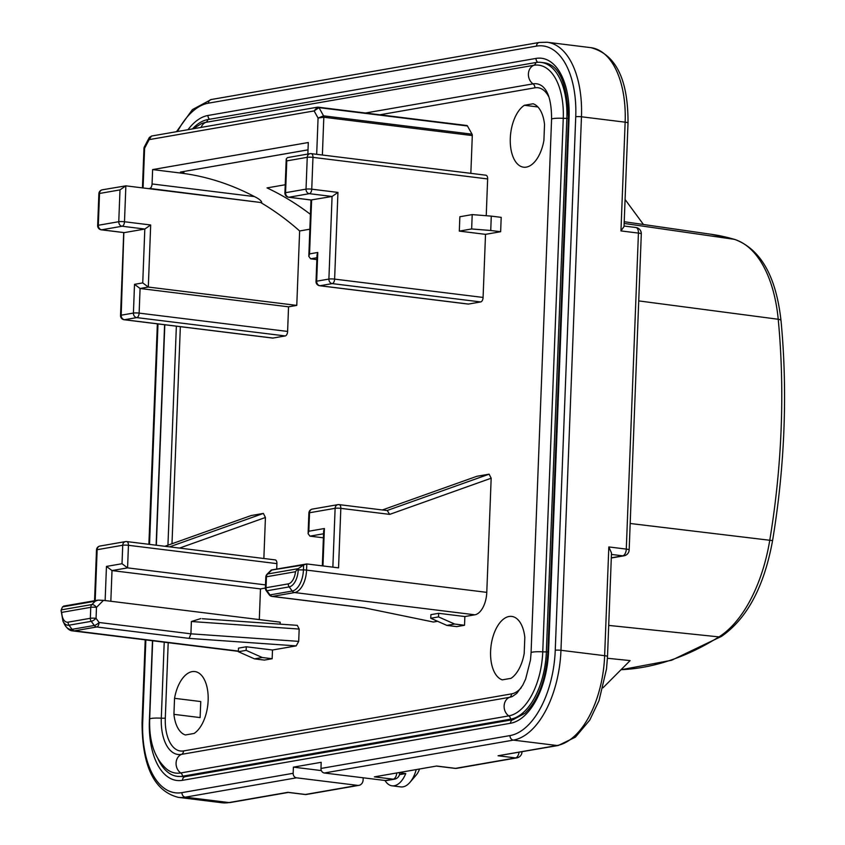 <?xml version="1.0" encoding="UTF-8"?>
<svg xmlns="http://www.w3.org/2000/svg" width="845" height="845" viewBox="0 0 845 845"><rect width="100%" height="100%" fill="white"/><g stroke="black" fill="none" stroke-linecap="round" stroke-linejoin="round"><path stroke-width="1.27" d="M510.993 678.334A32.121 16.953 -83 0 0 524.196 653.417L524.819 637.394A32.121 16.953 -83 0 0 511.764 616.428A32.121 16.953 -83 0 0 490.596 651.305A32.121 16.953 -83 0 0 502.3 679.845L510.993 678.334M510.295 138.316A32.121 16.953 -83 0 0 523.604 167.194A32.121 16.953 -83 0 0 543.905 140.428L544.518 124.395A32.121 16.953 -83 0 0 533.058 103.777L524.375 105.287A32.121 16.953 -83 0 0 510.295 138.316M173.922 714.342A32.121 16.953 -83 0 0 185.393 734.97L194.075 733.46A32.121 16.953 -83 0 0 208.145 700.431A32.121 16.953 -83 0 0 194.846 671.553A32.121 16.953 -83 0 0 174.545 698.319L200.751 701.551L200.128 717.585L173.922 714.342L174.545 698.319M103.47 600.351L96.478 607.375A4.14 1.944 -135.2 0 0 91.894 604.555L95.231 601.196L98.02 600.13L103.47 600.351L280.191 622.173L280.117 624.138M105.139 600.552L106.449 566.425L112.005 570.576L260.482 588.912L265.383 588.057M106.449 566.425L122.018 563.721L127.574 567.872L265.499 584.898M271.435 569.963L306.798 563.942L306.566 570.1A20.724 10.932 97 0 1 294.651 592.556L272.417 596.422A4.14 2.186 -83 0 1 272.069 596.433A4.14 4.14 0 0 1 269.238 594.774A4.14 1.151 -36.3 0 0 269.988 594.912L292.233 591.046A19.509 10.298 -83 0 0 303.439 569.91L303.63 564.956L306.798 563.942L338.549 567.861L340.831 508.352A4.14 2.186 -83 0 0 339.12 504.623A4.14 2.186 -83 0 0 338.76 504.634A4.14 3.475 80.1 0 0 337.894 504.655A4.14 3.475 80.1 0 0 335.116 508.31L309.534 512.757L308.826 531.23L324.395 528.516L322.959 565.939M323.561 533.776L309.935 536.153L323.403 537.811M316.928 257.725L310.654 258.823L316.864 259.584M123.845 232.544L121.184 315.196L133.415 313.072L134.513 284.342L140.08 288.494L288.546 306.82L296.775 305.394L299.637 230.97L309.851 229.196M134.513 284.342L142.742 282.906L148.308 287.057L296.775 305.394M299.637 230.97A276.135 231.583 80.1 0 0 260.619 202.483L125.863 185.837L124.49 221.749L150.685 224.981L148.308 287.057L140.08 288.494L139.129 313.115L287.606 331.441L288.546 306.82M308.013 149.871L180.407 172.063L308.013 149.84M307.855 154.054L308.298 142.52L152.618 169.591L180.576 173.045L183.904 172.464A276.135 231.583 -99.9 0 0 180.407 172.063M310.421 214.345A276.135 231.583 -99.9 0 0 267.031 187.907L285.23 184.749M260.619 202.483L149.692 188.446A4.14 2.186 -83 0 0 152.068 183.956L152.618 169.591M152.068 183.956L254.472 196.6C258.75 198.67 261.179 200.561 261.739 202.282M254.472 196.6A276.135 231.583 80.1 0 0 180.576 173.045M357.646 785.375L296.5 777.822L185.298 797.173L228.974 802.56L287.913 792.314L305.383 794.469L357.646 785.375A6.221 5.218 80.1 0 0 358.945 785.343A6.221 5.218 80.1 0 0 363.118 779.872L363.202 777.791M385.447 780.537L393.221 779.185A6.221 5.218 -99.9 0 0 394.53 779.153L386.746 780.516A6.221 5.218 -99.9 0 1 385.447 780.537L324.3 772.995A4.14 3.475 -99.9 0 1 320.963 768.454L321.195 762.306L293.395 767.133L293.162 773.291A4.14 3.475 80.1 0 0 296.5 777.822M374.367 776.861L436.633 766.024L374.367 776.861L393.221 779.185A6.221 3.285 97 0 0 396.738 773.26M311.097 199.969L332.074 196.473L337.947 192.417L334.62 279.114L483.087 297.44L485.516 234.35L500.641 231.72L501.191 217.355L491.283 216.13L490.734 230.495L500.641 231.72M490.734 230.495L471.647 228.963L472.207 214.598L459.86 216.742L459.31 231.107L485.516 234.35M486.234 215.718L487.639 178.939L312.967 157.371L311.742 189.174L337.947 192.417M318.576 107.22L466.704 125.514A2.07 1.099 97 0 1 466.884 125.504A2.07 1.099 97 0 1 467.465 125.979L472.028 134.175A2.07 1.099 97 0 1 472.302 135.57L323.825 117.244L322.378 155.026M470.845 173.352L472.302 135.57M485.579 175.221A4.14 2.186 97 0 1 485.928 175.211A4.14 2.186 97 0 1 487.639 178.939M483.087 297.44A4.14 2.186 97 0 1 480.71 301.94L332.233 283.603L320.001 285.726L468.479 304.063L480.71 301.94M468.479 304.063A4.14 2.186 97 0 1 468.13 304.073A4.14 2.186 97 0 1 467.792 303.978M287.606 331.441A4.14 2.186 97 0 1 285.219 335.94L136.753 317.604L124.521 319.727L272.988 338.063L285.219 335.94M272.988 338.063A4.14 2.186 97 0 1 272.639 338.074A4.14 2.186 97 0 1 272.301 337.979M387.031 510.549L489.118 474.161L476.886 476.284L382.373 509.968L476.886 476.284M489.118 474.161L491.167 478.217L389.682 514.383L340.831 508.352A4.14 0.56 -177.8 0 0 335.116 508.31L332.856 567.164M486.783 592.356A20.724 10.932 97 0 1 474.879 614.801L294.651 592.556A4.14 3.475 -99.9 0 1 292.233 591.046L289.18 586.895A15.717 8.292 97 0 0 298.211 569.868A4.14 0.56 -177.8 0 0 296.849 569.889L298.264 568.664L267.59 573.998A4.14 3.475 80.1 0 0 266.45 576.776A4.14 0.56 -177.8 0 0 265.805 577.051A4.14 4.14 0 0 1 267.009 574.283A4.14 1.944 -135.2 0 1 267.59 573.998L271.868 570.016L303.63 564.956L298.264 568.664L298.211 569.868L303.439 569.91A4.14 0.56 -177.8 0 1 306.566 570.1L486.783 592.356L491.167 478.217M446.847 625.395L430.739 618.255L438.523 616.903L454.631 624.043L446.847 625.395L456.744 626.62L464.528 625.268L464.866 616.544L474.879 614.801M364.227 607.798L433.39 622.026L437.583 621.286M433.39 622.026L364.301 607.819M169.57 546.863L263.387 513.422L251.155 515.545L164.912 546.282M263.387 513.422L265.436 517.478L179.541 548.088M263.862 558.503L265.436 517.478M274.847 559.908A4.14 2.186 97 0 1 275.206 559.897A4.14 2.186 97 0 1 276.917 563.626L128.44 545.3L127.574 567.872L112.005 570.576L110.832 601.26M276.706 569.044L276.917 563.626M259.299 619.586L260.482 588.912M298.697 641.366L296.194 645.886L189.122 638.387L190.917 633.824L298.697 641.366L299.172 629.06L297.303 625.342L202.282 618.73M254.472 658.857L238.364 651.717L246.148 650.365L262.256 657.505L254.472 658.857L264.379 660.082L272.164 658.73L272.491 650.006L296.194 645.886M124.352 232.607L144.812 229.048L122.102 226.238L101.643 229.798L124.352 232.607M148.572 188.646L149.692 188.446M602.981 687.809L630.116 660.6L607.439 658.266M643.467 224.506L625.078 199.494M459.31 231.107L471.647 228.963M472.207 214.598L491.283 216.13M620.959 230.928L624.032 226.534L628.015 122.99C628.215 79.367 615.815 54.249 590.813 47.647A82.894 43.75 -83 0 1 625.142 122.176L581.466 116.779L560.964 650.301L604.64 655.688L608.822 546.937L626.293 549.092L638.429 233.083L620.959 230.928L625.142 122.176A6.221 0.834 2.2 0 1 628.015 122.99M607.513 656.512L606.509 668.997L599.02 700.632L589.757 720.098L575.403 737.157L558.313 745.48L498.075 755.757L557.013 745.501A82.894 43.75 -83 0 0 604.64 655.688A6.221 0.834 -177.8 0 1 607.513 656.512L611.495 552.968L608.822 546.937M316.019 281.469A4.14 4.14 0 0 0 319.653 285.737A4.14 2.186 -83 0 0 320.001 285.726A4.14 3.475 80.1 0 1 316.664 281.195A4.14 0.56 -177.8 0 0 316.019 281.469L317.033 254.926L317.773 252.465L316.664 281.195L328.895 279.072L332.074 196.473L309.365 193.674L288.895 197.234L311.615 200.033L309.545 253.901L317.773 252.465M310.654 258.823L308.805 256.352L309.545 253.901M485.928 175.211L311.245 153.642A4.14 4.14 0 0 0 310.03 153.674A4.14 3.475 80.1 0 0 307.242 157.328A4.14 0.56 -177.8 0 1 312.967 157.371A4.14 2.186 -83 0 0 311.245 153.642A4.14 2.186 -83 0 0 310.897 153.653A4.14 3.475 80.1 0 0 310.03 153.674L287.416 157.614L286.223 158.976L286.782 160.888L285.568 192.692L306.027 189.132L307.242 157.328L286.782 160.888M119.99 189.903L125.863 185.837L102.308 189.808A4.14 3.475 80.1 0 0 99.53 193.452L98.305 225.266L118.765 221.707L119.99 189.903L99.53 193.452A4.14 0.56 2.2 0 0 98.876 193.727L97.661 225.53A4.14 4.14 0 0 0 101.294 229.808A4.14 2.186 -83 0 0 101.643 229.798A4.14 3.475 80.1 0 1 98.305 225.266A4.14 0.56 -177.8 0 0 97.661 225.53M150.685 224.981L144.812 229.048L142.742 282.906M399.696 772.816L405.769 773.566A25.899 13.668 97 0 1 392.059 785.818L400.794 786.906A25.899 13.668 -83 0 0 409.92 782.375A25.899 13.668 -83 0 0 416.141 769.879M392.059 785.818A25.899 13.668 97 0 1 385.014 780.495M419.426 769.309A15.537 8.207 97 0 1 416.268 774.981L409.92 782.375M405.769 773.566L399.463 774.664M321.364 770.587L293.395 767.133M142.446 187.886L143.977 148.033L144.601 148.224L143.08 187.96M143.977 148.033L144.231 147.104L144.601 148.224L149.164 139.626L149.206 137.714L151.498 136.045L149.164 139.626L314.118 110.927L317.35 107.199L318.227 107.178A2.07 1.099 97 0 1 318.407 107.178L318.407 107.178A2.07 1.099 97 0 1 318.998 107.642L314.118 110.927L318.069 118.046L323.825 117.244A2.07 1.099 97 0 0 323.55 115.849L318.069 118.046L316.685 154.318M149.861 137.038L149.216 137.703M192.417 128.936A62.171 32.807 97 0 1 207.817 119.578L535.857 62.53A62.171 32.807 97 0 1 541.106 62.382A62.171 32.807 97 0 1 566.847 118.289L546.356 651.801A62.171 32.807 97 0 1 510.633 719.158L513.665 719.539M168.197 642.686L165.303 718.081A36.631 19.329 97 0 0 183.566 750.93A4.14 3.475 -99.9 0 1 181.432 754.384A10.362 8.693 80.1 0 0 176.077 763.067A10.362 8.693 80.1 0 0 180.745 772.953A4.14 3.475 -99.9 0 1 182.594 776.217A62.171 32.807 97 0 1 177.344 776.354A62.171 32.807 97 0 1 158.131 759.222M537.906 106.956L524.375 105.287M185.646 776.597L182.594 776.217L510.633 719.158A4.14 3.475 -99.9 0 0 508.785 715.895A59.118 31.202 97 0 0 542.754 651.844A4.14 0.56 -177.8 0 0 546.356 651.801L547.919 651.991M296.849 569.889L295.486 571.727L266.45 576.776L266.027 587.74A4.14 3.475 80.1 0 0 266.946 590.771L269.988 594.912A4.14 3.475 -99.9 0 0 272.417 596.422L364.818 607.83M288.272 583.874L266.027 587.74A4.14 0.56 -177.8 0 0 265.383 588.014A4.14 4.14 0 0 0 266.186 590.623A4.14 1.151 -36.3 0 0 266.946 590.771L289.18 586.895A4.14 3.475 -99.9 0 1 288.272 583.874A12.791 6.749 -83 0 0 295.486 571.727M322.325 565.865L323.667 530.977L324.395 528.516M309.935 536.153L308.098 533.681L308.826 531.23M438.523 616.903L438.661 613.312L430.876 614.664L430.739 618.255M389.682 514.383L387.274 510.57L339.12 504.623A4.14 4.14 0 0 0 337.894 504.655L312.323 509.102A4.14 3.475 80.1 0 0 309.534 512.757A4.14 0.56 2.2 0 0 308.89 513.031L308.098 533.681M454.631 624.043L464.528 625.268M438.661 613.312L464.866 616.544M61.717 612.382A12.791 6.749 -83 0 0 68.096 622.163A4.14 3.475 80.1 0 0 69.005 625.194L72.057 629.335L94.302 625.469L91.249 621.328A4.14 3.475 -99.9 0 1 90.341 618.297L90.753 607.333L61.717 612.382L61.115 610.893A4.14 0.56 -177.8 0 0 61.072 610.967A4.14 0.56 -177.8 0 0 61.146 611.072M61.093 610.481L62.984 621.223A15.717 8.292 97 0 0 69.005 625.194L91.249 621.328A4.14 1.151 -36.3 0 0 96.055 618.339A4.14 0.56 -177.8 0 0 90.341 618.297L68.096 622.163M189.122 638.387L96.721 626.979A4.14 3.475 80.1 0 1 94.302 625.469A4.14 1.151 -36.3 0 0 99.108 622.49L96.055 618.339L96.478 607.375A4.14 0.56 -177.8 0 0 90.753 607.333A4.14 3.475 -99.9 0 1 91.894 604.555L61.22 609.889L62.519 606.89L64.389 606.108M246.148 650.365L246.286 646.774L238.501 648.126L238.364 651.717M299.172 629.06L191.392 621.508L200.793 618.593M191.392 621.508L190.917 633.824L99.108 622.49A4.14 2.186 -83 0 1 96.721 626.979L74.487 630.845A20.724 10.932 97 0 1 72.733 630.898C69.839 630.835 67.114 628.669 64.579 624.413A19.509 10.298 -83 0 0 72.057 629.335A4.14 3.475 80.1 0 0 74.487 630.845L238.396 651.083M262.256 657.505L272.164 658.73M246.286 646.774L272.491 650.006M165.303 718.081A4.14 0.56 2.2 0 1 161.3 718.176A10.362 1.394 -177.8 0 0 151.287 718.44A10.362 1.394 -177.8 0 0 149.671 719.116L152.67 640.763M621.064 669.705A577.251 304.654 -83 0 0 718.958 636.898A121.342 64.04 -83 0 0 769.721 540.483A473.633 249.972 -83 0 0 781.139 428.626A473.633 249.972 -83 0 0 778.224 319.262L638.736 300.904M630.18 523.488L772.573 540.599C778.71 503.652 782.491 466.598 783.928 429.429C785.343 392.26 784.382 356.009 781.023 320.678C776.09 276.294 760.701 249.222 734.854 239.462L711.342 234.308L624.223 221.728M306.682 794.437A6.221 5.218 -99.9 0 1 305.383 794.469A6.221 3.285 -83 0 1 304.855 794.48A6.221 6.221 0 0 0 306.682 794.437L358.945 785.343M145.858 639.918L142.71 722.01A78.743 41.563 -83 0 0 181.96 792.631L293.162 773.291M181.96 792.631A4.14 3.475 80.1 0 0 185.298 797.173A82.894 43.75 97 0 1 178.295 797.353L221.971 802.75A82.894 43.75 -83 0 0 228.974 802.56A6.221 5.218 -99.9 0 0 230.273 802.528L288.303 792.441M436.633 766.024L455.497 768.359L515.545 757.912L498.075 755.757M558.313 745.48A6.221 5.218 -99.9 0 1 557.013 745.501L513.337 740.114L324.3 772.995M183.566 750.93L511.605 693.872A4.14 3.475 -99.9 0 1 509.461 697.336A10.362 8.693 80.1 0 0 504.116 706.008A10.362 8.693 80.1 0 0 508.785 715.895L180.745 772.953A59.118 31.202 97 0 1 167.046 769.425C154.793 758.926 148.995 742.153 149.671 719.116M521.238 687.745A36.631 19.329 97 0 1 511.605 693.872M379.923 114.772L534.885 87.817A36.631 19.329 97 0 1 548.817 96.848M172 543.736L180.344 326.677M555.249 650.249A4.14 0.56 2.2 0 1 560.964 650.301A82.894 43.75 97 0 1 513.337 740.114A4.14 3.475 80.1 0 1 510 735.583A78.743 41.563 -83 0 0 555.249 650.249L575.741 116.737A78.743 41.563 -83 0 0 536.48 46.116L208.451 103.164A78.743 41.563 -83 0 0 177.524 131.524M536.48 46.116A4.14 3.475 80.1 0 1 539.268 42.461L547.137 42.25A82.894 43.75 97 0 1 581.466 116.779A4.14 0.56 -177.8 0 0 575.741 116.737M621.012 669.758L671.521 660.294L721.588 636.327A6.221 4.848 57.9 0 1 718.958 636.898L608.717 625.406M781.023 320.678A6.221 2.039 -5.4 0 0 778.224 319.262A121.342 64.04 -83 0 0 734.231 239.325L624.159 223.439M734.854 239.462A6.221 5.26 -73.5 0 0 734.231 239.325A577.251 304.654 -83 0 0 711.342 234.308M320.963 768.454L510 735.583M157.994 323.92L149.533 544.381M187.991 129.697A66.311 34.994 97 0 1 207.976 115.48L536.015 58.421A66.311 34.994 97 0 1 569.076 117.899L548.574 651.41A66.311 34.994 97 0 1 510.475 723.267L182.435 780.326A66.311 34.994 97 0 1 149.375 720.848L152.459 640.742M156.124 545.194L164.595 324.733M611.305 557.816L622.712 555.83L611.442 554.436M635.852 227.495A6.221 3.285 97 0 1 638.429 233.083A6.221 0.834 -177.8 0 1 641.302 233.907A6.221 6.221 0 0 0 635.852 227.495L624.054 226.037M626.293 549.092A6.221 3.285 97 0 1 622.712 555.83A6.221 5.218 -99.9 0 0 624.022 555.799A6.221 6.221 0 0 0 629.166 549.915A6.221 0.834 -177.8 0 0 626.293 549.092M519.02 752.314A6.221 3.285 97 0 1 515.545 757.912A6.221 5.218 -99.9 0 0 516.844 757.88A6.221 6.221 0 0 0 521.988 751.997A6.221 0.834 -177.8 0 0 521.861 751.818M436.949 766.151L454.969 768.369A6.221 3.285 -83 0 0 455.497 768.359A6.221 5.218 80.1 0 0 456.796 768.327L516.844 757.88M182.435 780.326A4.14 3.475 -99.9 0 1 185.224 776.671L513.253 719.613A4.14 3.475 80.1 0 0 510.475 723.267M513.253 719.613L524.977 713.264C538.328 700.051 545.976 679.528 547.93 651.685A4.14 0.56 2.2 0 1 548.574 651.41M547.93 651.685L568.421 118.173A4.14 0.56 2.2 0 1 569.076 117.899M537.758 62.298A4.14 3.475 -99.9 0 1 536.015 58.421M207.976 115.48A4.14 3.475 80.1 0 0 209.613 119.272M142.71 722.01A4.14 0.56 -177.8 0 0 142.055 722.274C142.097 766.172 154.17 791.195 178.295 797.353M176.489 131.704L192.428 109.586L211.239 99.52A4.14 3.475 80.1 0 0 208.451 103.164M394.53 779.153A6.221 6.221 0 0 0 399.674 773.27A6.221 0.834 -177.8 0 0 399.009 772.869M332.233 283.603A4.14 2.186 -83 0 0 334.62 279.114A4.14 0.56 2.2 0 0 328.895 279.072A4.14 3.475 80.1 0 0 332.233 283.603M288.546 197.234A4.14 2.186 -83 0 0 288.895 197.234A4.14 3.475 80.1 0 1 285.568 192.692A4.14 0.56 2.2 0 0 284.913 192.966A4.14 4.14 0 0 0 288.546 197.234L311.309 200.043M309.365 193.674A4.14 2.186 -83 0 0 311.742 189.174A4.14 0.56 2.2 0 0 306.027 189.132A4.14 3.475 80.1 0 0 309.365 193.674M120.529 315.47A4.14 4.14 0 0 0 124.162 319.737A4.14 2.186 -83 0 0 124.521 319.727A4.14 3.475 80.1 0 1 121.184 315.196A4.14 0.56 -177.8 0 0 120.529 315.47L123.719 232.576M136.753 317.604A4.14 2.186 -83 0 0 139.129 313.115A4.14 0.56 2.2 0 0 133.415 313.072A4.14 3.475 80.1 0 0 136.753 317.604M118.765 221.707A4.14 3.475 80.1 0 0 122.102 226.238A4.14 2.186 97 0 0 124.49 221.749A4.14 0.56 -177.8 0 0 118.765 221.707M467.465 125.979L318.998 107.642L323.55 115.849L472.028 134.175M534.885 87.817A4.14 3.475 80.1 0 0 533.026 83.866A40.37 21.305 97 0 1 542.458 86.317C544.771 88.471 551.637 94.228 551.574 119.261A10.362 1.394 2.2 0 1 563.256 118.332A4.14 0.56 -177.8 0 0 566.847 118.289L568.41 118.48M551.574 119.261L531.072 652.784A10.362 1.394 2.2 0 1 542.754 651.844L563.256 118.332A59.118 31.202 97 0 0 533.776 65.308A4.14 3.475 80.1 0 0 535.857 62.53M531.072 652.784L530.48 660.019L525.632 679.074L522.749 685.189L516.802 693.344L512.503 696.417A40.37 21.305 97 0 1 509.461 697.336L181.432 754.384A40.37 21.305 97 0 1 161.3 718.176L164.215 642.189M365.536 112.998L533.026 83.866A10.362 8.693 -99.9 0 1 528.4 73.959A10.362 8.693 -99.9 0 1 533.776 65.308L205.747 122.367A4.14 3.475 80.1 0 0 207.817 119.578M201.078 127.426A10.362 8.693 -99.9 0 1 205.747 122.367A59.118 31.202 97 0 0 201.406 123.655L193.093 128.81M167.944 545.183L176.362 326.181M95.231 601.196L62.519 606.89M122.018 563.721L122.726 545.247L97.154 549.704A4.14 3.475 80.1 0 1 99.932 546.05A4.14 4.14 0 0 0 96.499 549.968A4.14 0.56 2.2 0 1 97.154 549.704L95.189 600.615M122.726 545.247A4.14 0.56 2.2 0 1 128.44 545.3A4.14 2.186 97 0 0 126.729 541.571A4.14 4.14 0 0 0 125.514 541.603A4.14 3.475 80.1 0 0 122.726 545.247M275.206 559.897L126.729 541.571A4.14 2.186 97 0 0 126.38 541.582A4.14 3.475 80.1 0 0 125.514 541.603L99.932 546.05M156.346 545.226L164.817 324.755M547.137 42.25L590.813 47.647M721.588 636.327C747.181 618.455 764.176 586.546 772.573 540.599M641.302 233.907L629.166 549.915M624.022 555.799L611.305 558.006M288.219 792.43L304.855 794.48M230.273 802.528L221.971 802.75M185.224 776.671L177.344 776.354M568.421 118.173C567.196 83.655 559.253 65.213 544.602 62.815L541.106 62.382M157.36 323.836L148.889 544.307M145.224 639.845L142.055 722.274M539.268 42.461L211.239 99.52M454.969 768.369A6.221 6.221 0 0 0 456.796 768.327M319.653 285.737L468.13 304.073M308.805 256.352L310.971 200.011M286.223 158.976L284.913 192.966M124.162 319.737L272.639 338.074M101.294 229.808L124.046 232.618M102.308 189.808A4.14 4.14 0 0 0 98.876 193.727M466.884 125.504L317.361 107.199L151.498 136.045M144.22 147.104L149.206 137.714M265.805 577.051L265.383 588.014M269.238 594.774L266.186 590.623M267.009 574.283L271.161 570.111M312.323 509.102A4.14 4.14 0 0 0 308.89 513.031M272.069 596.433L364.375 607.83M62.984 621.223L64.579 624.413M98.02 600.13L63.586 606.118M94.555 600.732L96.499 549.968M72.733 630.898L238.385 651.347M250.944 515.608L164.87 546.282"/></g></svg>
